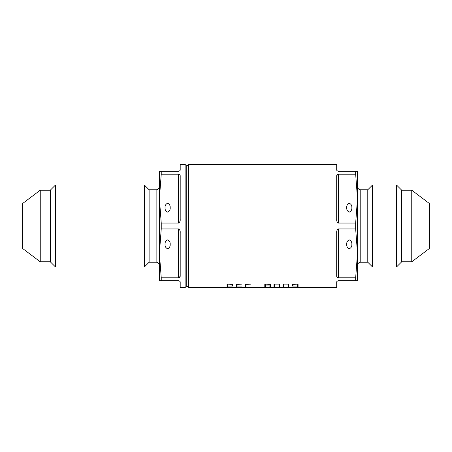 <?xml version="1.0" encoding="UTF-8"?>
<svg xmlns="http://www.w3.org/2000/svg" width="452" height="452" viewBox="0 0 452 452"><rect width="100%" height="100%" fill="white"/><g stroke="black" fill="none" stroke-linecap="round" stroke-linejoin="round"><path stroke-width="0.68" d="M165.042 244.317C164.895 246.425 165.754 247.911 167.613 248.775C169.472 247.911 170.331 246.425 170.184 244.317C170.331 242.215 169.472 240.73 167.613 239.865C165.754 240.73 164.895 242.215 165.042 244.317M170.184 207.683C170.331 205.575 169.472 204.089 167.613 203.225C165.754 204.089 164.895 205.575 165.042 207.683C164.895 209.784 165.754 211.27 167.613 212.135C169.472 211.27 170.331 209.784 170.184 207.683M346.718 244.317C346.571 246.425 347.424 247.911 349.289 248.775C351.147 247.911 352.006 246.425 351.859 244.317C352.006 242.215 351.147 240.73 349.289 239.865C347.424 240.73 346.571 242.215 346.718 244.317M351.859 207.683C352.006 205.575 351.147 204.089 349.289 203.225C347.424 204.089 346.571 205.575 346.718 207.683C346.571 209.784 347.424 211.27 349.289 212.135C351.147 211.27 352.006 209.784 351.859 207.683M357.498 265.51A3.283 3.283 0 0 1 360.781 262.228L360.781 189.772A3.283 3.283 0 0 1 357.498 186.49M360.781 262.228L367.781 262.228L367.781 189.772L360.781 189.772M367.781 262.228L372.601 267.042L372.601 184.958L367.781 189.772M411.755 261.787L411.755 190.213L429.4 203.507L429.4 248.493L411.755 261.787L401.709 261.787L396.455 267.042L396.455 184.958L372.601 184.958M396.455 267.042L372.601 267.042M401.709 261.787L401.709 190.213L396.455 184.958M411.755 190.213L401.709 190.213M22.6 248.493L22.6 203.507L40.245 190.213L40.245 261.787L22.6 248.493M40.245 261.787L50.291 261.787L50.291 190.213L40.245 190.213M50.291 261.787L55.545 267.042L55.545 184.958L50.291 190.213M159.403 265.51A3.283 3.283 0 0 0 156.121 262.228L149.115 262.228L144.301 267.042L144.301 184.958L55.545 184.958M144.301 267.042L55.545 267.042M149.115 262.228L149.115 189.772L144.301 184.958M156.121 262.228L156.121 189.772L149.115 189.772M156.121 189.772A3.283 3.283 0 0 0 159.403 186.49M185.122 164.438L185.122 287.562L186.766 285.918L186.766 166.082L185.122 164.438L180.195 164.438L180.195 169.636C180.382 170.336 179.839 170.884 178.557 171.28C179.839 170.884 180.388 170.336 180.195 169.636M186.766 285.918L188.405 287.562L188.405 164.438L186.766 166.082M270.488 287.167L270.488 284.133L264.799 284.133L264.799 287.167L270.488 287.167M292.376 287.105L297.523 287.105L297.523 286.082L292.376 286.082L292.376 284.133L298.066 284.133L298.066 287.167L292.376 287.167M227.588 287.167L227.588 286.082L232.729 286.082L232.729 284.133L227.04 284.133L227.04 287.167L227.588 287.167M236.78 287.167L236.78 286.082L241.922 286.082L236.78 285.958L236.78 284.308L241.922 284.133L236.232 284.133L236.232 287.167L236.78 287.167M251.12 287.167L245.973 287.105L245.973 284.308L251.12 284.133L245.425 284.133L245.425 287.167L251.12 287.105M273.991 287.167L273.991 284.133L279.681 284.133L279.681 287.167L273.991 287.167M283.184 287.167L283.184 284.133L288.873 284.133L288.873 287.167L283.184 287.167M188.405 164.438L336.7 164.438L336.7 169.636C336.514 170.336 337.062 170.884 338.345 171.28L357.498 171.28L357.498 198.637L355.662 174.212L338.345 174.212L338.345 223.062L355.662 223.062L357.498 198.637L357.498 253.363L355.662 228.938L338.345 228.938L338.345 277.788L355.662 277.788L357.498 253.357M336.7 282.364C336.514 281.664 337.062 281.116 338.345 280.72C337.062 281.116 336.514 281.664 336.7 282.364L336.7 287.562L188.405 287.562M357.498 253.363L357.498 280.72L338.345 280.72M355.662 280.72L355.662 277.788M338.345 277.788C337.062 277.336 336.514 276.618 336.7 275.624L336.7 232.74C336.514 231.045 337.062 229.774 338.345 228.938M355.662 228.938L355.662 223.062M338.345 223.062C337.062 222.22 336.514 220.955 336.7 219.26L336.7 176.376C336.514 175.382 337.062 174.658 338.345 174.212M355.662 174.212L355.662 171.28M178.557 174.212C179.839 174.664 180.388 175.382 180.195 176.376L180.195 219.26C180.382 220.955 179.839 222.226 178.557 223.062L178.557 174.212L161.234 174.212L161.234 171.28L178.557 171.28M179.517 277.409L180.195 275.624C180.382 276.618 179.839 277.342 178.557 277.788L178.557 228.938L161.234 228.938L161.234 223.062L178.557 223.062M178.557 228.938C179.839 229.78 180.388 231.045 180.195 232.74L180.195 275.624M185.122 287.562L180.195 287.562L180.195 282.364C180.388 281.664 179.839 281.116 178.557 280.72L161.234 280.72L161.234 277.788L178.557 277.788M161.234 280.72L159.403 280.72L159.403 253.363L161.234 277.788M161.234 174.212L159.403 198.637L159.403 171.28L161.234 171.28M161.234 228.938L159.403 253.363L159.403 198.637L161.234 223.062M337.378 174.591L336.7 176.376M264.799 284.133L264.799 286.624L265.347 286.624M269.94 286.624L270.488 286.624L270.488 284.133M265.347 284.308L265.347 285.958L269.94 285.958L269.94 284.308L265.347 284.133M265.347 286.082L265.347 287.105L269.94 287.105L269.94 286.082L265.347 285.958M292.924 285.545L292.376 285.545L292.376 284.133M292.924 284.133L292.924 285.958L297.523 286.082M297.523 286.624L298.066 286.624L298.066 284.133M297.523 284.133L292.924 284.308M297.523 285.958L297.523 284.308M227.04 284.133L227.04 286.624L227.588 286.624M232.181 284.133L232.181 285.958L227.588 286.082M232.181 285.545L232.729 285.545L232.729 284.133M227.588 284.133L232.181 284.308M227.588 285.958L227.588 284.308M236.232 284.133L236.232 286.624L236.78 286.624M245.425 284.133L245.425 286.624L245.973 286.624M274.539 286.624L273.991 286.624L273.991 284.133M279.133 286.624L279.681 286.624L279.681 284.133M279.133 284.133L274.539 284.133M279.133 284.308L279.133 287.105L274.539 287.105L274.539 284.308M283.732 286.624L283.184 286.624L283.184 284.133M288.325 286.624L288.873 286.624L288.873 284.133M288.325 284.133L283.732 284.133M288.325 284.308L288.325 287.105L283.732 287.105L283.732 284.308"/></g></svg>
